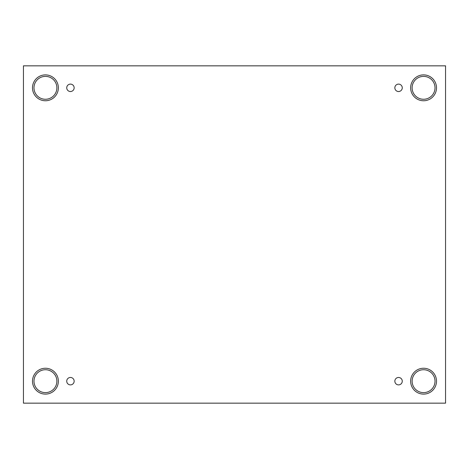 <?xml version="1.0" encoding="UTF-8"?>
<svg xmlns="http://www.w3.org/2000/svg" width="469" height="469" viewBox="0 0 469 469"><rect width="100%" height="100%" fill="white"/><g stroke="black" fill="none" stroke-linecap="round" stroke-linejoin="round"><path stroke-width="0.7" d="M445.55 65.842L23.45 65.842L23.45 403.158L445.55 403.158L445.55 65.842M70.444 384.885A3.711 3.711 0 0 1 67.231 379.321A3.711 3.711 0 0 1 73.656 379.321A3.711 3.711 0 0 1 70.444 384.885M398.556 384.885A3.711 3.711 0 0 1 395.344 379.321A3.711 3.711 0 0 1 401.769 379.321A3.711 3.711 0 0 1 398.556 384.885M398.556 91.531A3.711 3.711 0 0 1 395.344 85.968A3.711 3.711 0 0 1 401.769 85.968A3.711 3.711 0 0 1 398.556 91.531M70.444 91.531A3.711 3.711 0 0 1 67.231 85.968A3.711 3.711 0 0 1 73.656 85.968A3.711 3.711 0 0 1 70.444 91.531M423.571 394.107A12.927 12.927 0 0 1 412.374 374.713A12.927 12.927 0 0 1 434.769 374.713A12.927 12.927 0 0 1 423.571 394.107M45.429 394.107A12.927 12.927 0 0 1 34.231 374.713A12.927 12.927 0 0 1 56.626 374.713A12.927 12.927 0 0 1 45.429 394.107M45.429 100.753A12.927 12.927 0 0 1 34.231 81.36A12.927 12.927 0 0 1 56.626 81.36A12.927 12.927 0 0 1 45.429 100.753M423.571 100.753A12.927 12.927 0 0 1 412.374 81.36A12.927 12.927 0 0 1 434.769 81.36A12.927 12.927 0 0 1 423.571 100.753M412.122 87.82A11.444 11.444 0 0 1 429.293 77.913A11.444 11.444 0 0 1 429.293 97.734A11.444 11.444 0 0 1 412.122 87.82M33.985 87.82A11.444 11.444 0 0 1 51.156 77.913A11.444 11.444 0 0 1 51.156 97.734A11.444 11.444 0 0 1 33.985 87.82M33.985 381.18A11.444 11.444 0 0 1 51.156 371.266A11.444 11.444 0 0 1 51.156 391.087A11.444 11.444 0 0 1 33.985 381.18M412.122 381.18A11.444 11.444 0 0 1 429.293 371.266A11.444 11.444 0 0 1 429.293 391.087A11.444 11.444 0 0 1 412.122 381.18"/></g></svg>
